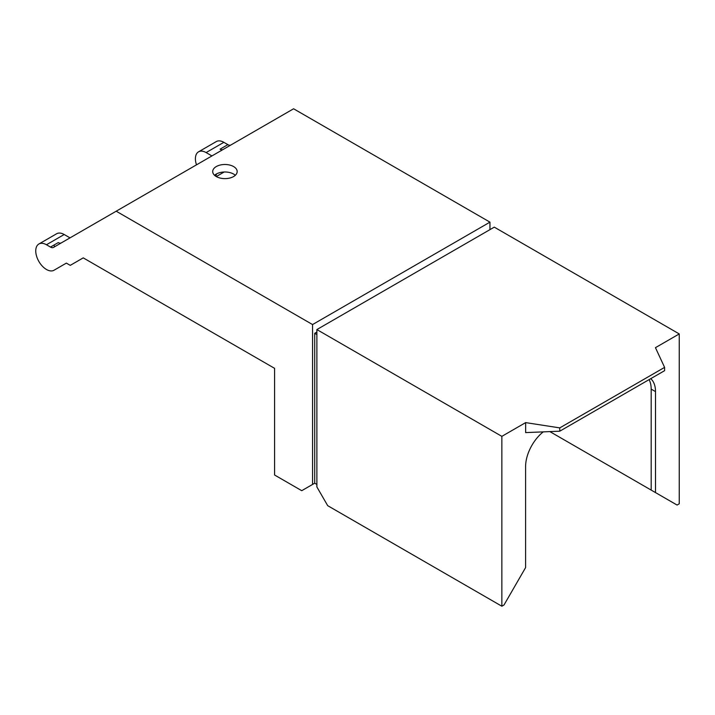 <?xml version="1.0" encoding="UTF-8"?>
<svg xmlns="http://www.w3.org/2000/svg" width="715" height="715" viewBox="0 0 715 715"><rect width="100%" height="100%" fill="white"/><g stroke="black" fill="none" stroke-linecap="round" stroke-linejoin="round"><path stroke-width="1.07" d="M224.108 172.002A15.14 8.741 -120 0 1 223.643 172.306L216.288 176.56M211.926 155.933L206.117 152.572L223.858 142.33L227.879 144.653L220.086 149.149A6.122 3.53 -120 0 0 223.098 149.48M220.086 149.149L221.882 150.186M227.879 144.653A6.122 3.53 -120 0 0 230.882 144.984M70.007 237.863L64.198 234.511L46.457 244.753L50.479 247.077A6.122 3.53 -120 0 0 53.536 247.381L293.597 108.778L489.954 222.142L489.954 229.64M223.858 142.33A15.14 8.741 -120 0 0 216.288 141.579L198.547 151.821A15.14 8.741 -120 0 0 196.5 164.834M223.643 172.306L224.179 172.002L223.643 172.306M215.617 176.131A15.14 8.741 -120 0 0 216.511 173.933M206.117 152.572A15.14 8.741 -120 0 0 198.547 151.821M116.196 211.202L312.553 324.565L489.954 222.142M312.553 324.565L312.553 484.439L314.716 483.188L314.716 333.306L316.879 332.055M233.591 176.551A12.235 7.07 0 0 0 237.174 171.555A12.235 7.07 0 0 0 229.622 165.031A12.235 7.07 0 0 0 216.288 166.559A12.235 7.07 0 0 0 212.704 171.555A12.235 7.07 0 0 0 220.256 178.089A12.235 7.07 0 0 0 233.591 176.551M78.042 260.868L77.175 261.368M46.457 244.753A15.14 8.741 -120 0 0 38.887 244.003A15.14 8.741 -120 0 0 35.75 250.938A15.14 8.741 -120 0 0 42.364 266.177A15.14 8.741 -120 0 0 54.027 270.234L61.821 265.739A15.14 8.741 -120 0 0 61.848 265.721M50.479 247.077L58.273 242.582A6.122 3.53 -120 0 0 61.311 242.894M66.361 263.111L54.027 270.234L66.361 263.111L70.258 265.363L83.235 257.865L274.587 368.341L274.587 475.01L301.739 490.687L312.553 484.439M316.879 334.557L314.716 333.306M316.879 484.439L314.716 483.188M235.315 175.309A12.235 7.07 0 0 0 216.288 174.058A12.235 7.07 0 0 0 214.563 175.309M316.879 329.561L501.85 436.356L501.85 606.222L327.702 505.675L316.879 486.942L316.879 329.561L494.279 227.138L679.25 333.932L679.25 503.798L677.087 505.049L655.503 492.59L655.503 391.606A30.593 17.661 120 0 0 650.713 378.691M667.998 499.803L549.871 431.601M655.503 391.606L651.177 389.112L651.177 490.097L655.503 492.59M64.198 234.511A15.14 8.741 -120 0 0 56.628 233.76L38.887 244.003M54.063 245.004A15.14 8.741 -120 0 0 54.581 246.773M543.23 431.878A30.593 17.661 120 0 0 525.597 466.609L525.597 567.594L504.012 604.97L501.85 606.222M501.85 436.356L525.65 422.61L525.65 432.602L559.774 431.19L559.774 427.892L525.65 422.61M559.774 431.19L664.593 370.674L664.593 367.376L559.774 427.892M664.593 367.376L655.449 347.669L679.25 333.932M651.177 389.112A30.593 17.661 120 0 0 649.095 379.62"/></g></svg>
